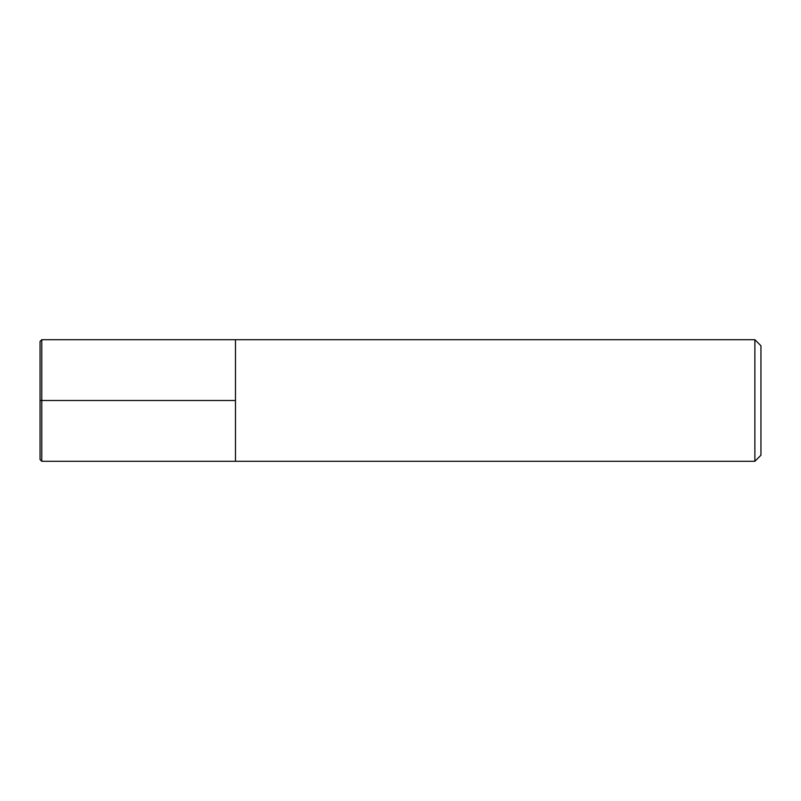 <?xml version="1.0" encoding="UTF-8"?>
<svg xmlns="http://www.w3.org/2000/svg" width="801" height="801" viewBox="0 0 801 801"><rect width="100%" height="100%" fill="white"/><g stroke="black" fill="none" stroke-linecap="round" stroke-linejoin="round"><path stroke-width="0.6" stroke-dasharray="4 3" d="M754.872 339.704L754.872 461.296M760.95 345.782L760.95 455.218M235.474 400.5L235.474 339.704L235.474 461.296L235.474 400.5L40.05 400.5L40.05 459.564M41.782 339.704L41.782 461.296M40.05 341.436L40.05 400.5"/><path stroke-width="1.2" d="M754.872 339.704L760.95 345.782L760.95 455.218L754.872 461.296L754.872 339.704L41.782 339.704L40.05 341.436L40.05 459.564L41.782 461.296L41.782 339.704M41.782 461.296L235.474 461.296L235.474 339.704L235.474 461.296L754.872 461.296M40.05 400.5L235.474 400.5"/></g></svg>
